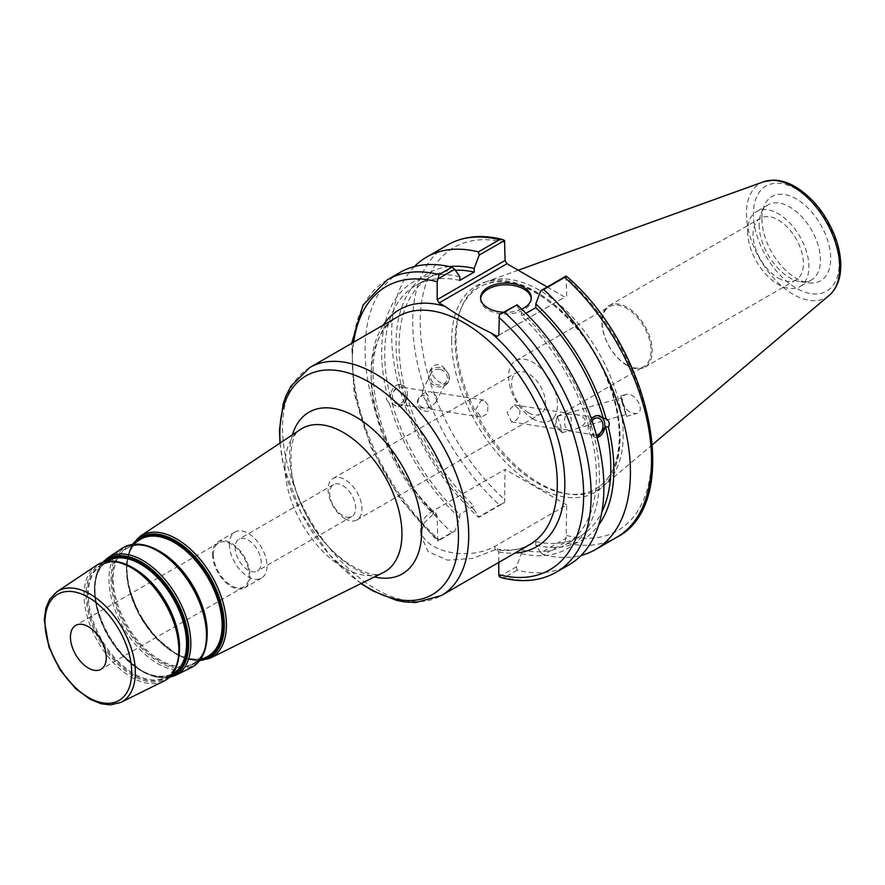 <?xml version="1.0" encoding="UTF-8"?>
<svg xmlns="http://www.w3.org/2000/svg" width="885" height="885" viewBox="0 0 885 885"><rect width="100%" height="100%" fill="white"/><g stroke="black" fill="none" stroke-linecap="round" stroke-linejoin="round"><path stroke-width="0.66" stroke-dasharray="4.42 3.32" d="M528.533 412.775A23.928 13.817 60 0 1 512.902 391.679A23.928 13.817 60 0 1 516.563 372.508A23.928 13.817 60 0 1 540.503 386.325A23.928 13.817 60 0 1 540.503 413.959A23.928 13.817 60 0 1 528.533 412.775M533.058 418.848A34.57 19.957 60 0 1 510.468 388.382A34.57 19.957 60 0 1 515.767 360.682A34.57 19.957 60 0 1 550.337 380.638A34.57 19.957 60 0 1 550.337 420.563A34.57 19.957 60 0 1 533.058 418.848M626.635 364.819A34.57 19.957 -120 0 0 643.915 366.534A34.57 19.957 -120 0 0 643.915 326.609A34.57 19.957 -120 0 0 609.345 306.652A34.57 19.957 -120 0 0 604.046 334.353A34.57 19.957 -120 0 0 626.635 364.819M342.672 515.557A18.397 10.62 60 0 1 330.647 499.35A18.397 10.62 60 0 1 333.468 484.615A18.397 10.62 60 0 1 342.672 485.522A18.397 10.62 60 0 1 354.686 501.729A18.397 10.62 60 0 1 351.865 516.475A18.397 10.62 60 0 1 342.672 515.557M345.017 518.721A23.928 13.817 60 0 1 329.386 497.635A23.928 13.817 60 0 1 333.059 478.453A23.928 13.817 60 0 1 356.987 492.27A23.928 13.817 60 0 1 356.987 519.904A23.928 13.817 60 0 1 345.017 518.721M487.956 404.976L483.973 400.108L480.843 400.85L475.499 409.844L481.307 417.134L487.502 413.649L487.956 404.976M519.76 409.976C520.325 414.877 518.632 418.605 514.683 421.149L511.552 421.891L507.094 412.454L514.229 404.854L519.76 409.976M248.187 540.071A18.397 10.62 60 0 1 260.201 556.278A18.397 10.62 60 0 1 257.38 571.024A18.397 10.62 60 0 1 238.983 560.404A18.397 10.62 60 0 1 238.983 539.164A18.397 10.62 60 0 1 248.187 540.071M499.339 576.688L516.353 566.865L521.365 553.556L521.365 549.884L535.768 541.576L535.768 545.237L540.779 552.76L566.135 538.124L566.677 504.915L495.036 546.277A43.553 25.145 180 0 1 447.567 551.731A43.553 25.145 180 0 1 420.674 528.489A43.553 25.145 180 0 1 433.429 510.711L505.07 469.349L504.527 502.558L479.172 517.194L474.161 509.683L474.161 506.01L459.757 514.329L459.757 517.99L454.746 531.299L437.732 541.122L437.19 516.409L436.382 514.041L433.429 513.997L423.97 523.101L420.674 534.85L428.074 551.609L447.633 560.205L472.579 558.38L497.005 549.109L498.797 551.974L498.797 562.395M213.351 554.519A25.333 14.625 -120 0 0 224.403 580.007A25.333 14.625 -120 0 0 243.928 586.799A25.333 14.625 -120 0 0 243.928 557.55A25.333 14.625 -120 0 0 218.595 542.925A25.333 14.625 -120 0 0 213.351 554.519M212.455 553.999A26.594 15.355 -120 0 0 224.06 580.77A26.594 15.355 -120 0 0 244.559 587.894A26.594 15.355 -120 0 0 244.559 557.185A26.594 15.355 -120 0 0 217.964 541.83A26.594 15.355 -120 0 0 212.455 553.999M229.381 544.231A26.594 15.355 -120 0 0 240.986 570.991A26.594 15.355 -120 0 0 261.484 578.115A26.594 15.355 -120 0 0 261.484 547.417A26.594 15.355 -120 0 0 234.89 532.062A26.594 15.355 -120 0 0 229.381 544.231M431.769 409.357C426.703 407.122 425.519 402.675 428.218 396.026L425.342 392.132L430.298 391.668L434.292 393.438L436.504 396.9L435.829 402.432L429.513 407.764L431.769 409.357A8.618 7.733 26.7 0 1 420.961 409.501A8.618 7.733 26.7 0 1 418.008 399.489A8.618 7.733 26.7 0 1 427.134 395.695A8.618 7.733 26.7 0 1 428.218 396.026M429.513 407.764L422.521 394.699L422.289 390.971L423.118 390.55L425.342 392.132L419.025 397.465C417.023 403.029 418.859 406.613 424.557 408.228L429.513 407.764M405.087 391.966A8.618 6.383 -81.1 0 1 403.814 400.551A8.618 6.383 -81.1 0 1 397.653 404.002A8.618 6.383 -81.1 0 1 392.686 394.489A8.618 6.383 -81.1 0 1 400.33 386.966A8.618 6.383 -81.1 0 1 405.087 391.966M386.391 399.301L389.378 403.239L392.243 403.693L396.757 406.436L401.259 405.54L404.036 403.018L405.916 399.334L406.646 395.374L403.781 394.931L401.569 386.612L404.423 387.066L400.219 384.378L390.019 395.385L387.165 394.931L386.391 399.301M391.093 400.042A11.173 8.264 -81.1 0 1 392.741 388.924A11.173 8.264 -81.1 0 1 400.728 384.455A11.173 8.264 -81.1 0 1 407.155 396.768A11.173 8.264 -81.1 0 1 397.254 406.514A11.173 8.264 -81.1 0 1 391.093 400.042M440.299 369.488A8.618 7.733 26.7 0 1 446.582 381.026A8.618 7.733 26.7 0 1 435.409 384.068A8.618 7.733 26.7 0 1 431.172 373.282A8.618 7.733 26.7 0 1 440.299 369.488M448.983 375.572A10.642 9.547 26.7 0 1 448.385 381.933A10.642 9.547 26.7 0 1 434.59 385.683A10.642 9.547 26.7 0 1 429.38 372.375A10.642 9.547 26.7 0 1 439.79 367.529A10.642 9.547 26.7 0 1 448.983 375.572M449.093 375.362C443.794 365.007 438.13 362.197 432.112 366.932C427.378 375.196 444.889 390.031 448.806 381.081L449.093 375.362M389.378 403.239A154.012 88.92 -120 0 0 459.757 517.99M400.075 272.414A168.858 97.494 -120 0 0 451.892 532.449L454.746 531.299M459.757 276.751A154.012 88.92 -120 0 0 387.165 394.931M392.243 403.693A149.709 86.442 -120 0 0 459.757 514.329M406.646 395.374A149.709 86.442 -120 0 0 474.161 506.01M403.781 394.931A154.012 88.92 -120 0 0 474.161 509.683M585.206 420.253C584.211 417.377 580.848 415.43 575.084 414.412L566.013 414.224C563.38 421.437 564.143 426.957 568.292 430.796L575.969 428.76C582.662 426.636 585.737 423.804 585.206 420.253M596.379 435.066A8.618 6.383 -81.1 0 1 595.196 435.022A8.618 6.383 -81.1 0 1 590.339 429.623A8.618 6.383 -81.1 0 1 592.065 420.906M557.384 416.315L567.904 413.284L571.212 418.052L571.267 427.566L570.183 429.867L560.935 429.645C555.957 427.422 554.773 422.986 557.384 416.315L560.183 424.302L562.152 432.71L560.935 429.645M625.042 412.2L625.994 414.457L624.025 406.06L621.259 397.885L625.042 412.2M597.065 437.632L595.306 437.621L591.103 434.933L593.968 435.376L591.744 427.068L588.89 426.614L591.434 419.048M598.537 415.53A11.173 8.264 98.9 0 0 598.271 415.474A11.173 8.264 98.9 0 0 590.284 419.955A11.173 8.264 98.9 0 0 588.636 431.072A11.173 8.264 98.9 0 0 594.797 437.544A11.173 8.264 98.9 0 0 597.021 437.489M591.744 427.068A154.012 88.92 -120 0 0 521.365 312.316L516.353 304.794M516.353 566.865L517.117 570.117A168.858 97.494 -120 0 0 568.933 564.884M521.365 553.556A154.012 88.92 -120 0 0 593.968 435.376M588.89 426.614A149.709 86.442 -120 0 0 521.365 315.989L521.365 312.316M525.989 313.312L521.365 315.989M622.155 402.775L620.706 395.938L624.124 406.027L626.547 416.392L622.155 402.775M622.664 402.62C625.75 410.253 630.419 413.881 636.68 413.505C646.205 411.315 634.888 391.347 625.894 394.456C622.786 395.606 621.712 398.327 622.664 402.62M627.067 365.405A35.599 20.554 60 0 1 603.813 334.043A35.599 20.554 60 0 1 609.278 305.513A35.599 20.554 60 0 1 644.866 326.067A35.599 20.554 60 0 1 644.866 367.164A35.599 20.554 60 0 1 627.067 365.405M778.247 278.122A35.599 20.554 -120 0 0 796.046 279.881A35.599 20.554 -120 0 0 796.046 238.784A35.599 20.554 -120 0 0 760.447 218.23A35.599 20.554 -120 0 0 754.994 246.76A35.599 20.554 -120 0 0 778.247 278.122M455.155 340.493A116.477 67.249 -120 0 0 566.909 493.852A116.477 67.249 -120 0 0 600.738 485.489A116.477 67.249 -120 0 0 595.76 354.42A116.477 67.249 -120 0 0 484.737 284.572A116.477 67.249 -120 0 0 460.576 309.695A116.477 67.249 -120 0 0 455.155 340.493M547.207 286.972L564.796 297.128L496.916 336.322M498.797 335.238L564.796 297.128M566.677 296.044L566.135 276.054M566.677 504.915L505.07 469.349M501.552 577.728L504.373 577.474A168.858 97.494 -120 0 0 556.178 572.252M517.117 570.117L504.373 577.474M387.331 279.782A168.858 97.494 -120 0 0 439.137 539.817L437.61 541.078L399.909 498.532L370.892 447.19L354.1 393.316L351.633 343.369M504.527 502.558L499.505 504.97A168.858 97.494 60 0 1 447.688 244.924M414.379 266.573A168.858 97.494 -120 0 0 478.409 517.139L499.505 504.97M479.172 517.194L478.409 517.139M616.546 537.405A168.858 97.494 60 0 1 564.73 542.627L566.135 538.124M564.73 542.627L543.633 554.795L540.779 552.76M761.885 218.772A48.664 28.099 -120 0 0 808.58 282.846A48.664 28.099 -120 0 0 820.627 224.591A48.664 28.099 -120 0 0 764.153 205.906A48.664 28.099 -120 0 0 761.885 218.772M456.052 338.568A118.203 68.245 -120 0 0 569.453 494.195A118.203 68.245 -120 0 0 604.51 485.124A118.203 68.245 -120 0 0 598.736 352.706A118.203 68.245 -120 0 0 486.949 281.485A118.203 68.245 -120 0 0 461.561 307.305A118.203 68.245 -120 0 0 456.052 338.568M439.137 539.817L451.892 532.449M543.633 554.795A168.858 97.494 -120 0 0 581.146 555.415M480.655 298.577A25.333 14.625 0 0 0 480.61 299.451A25.333 14.625 0 0 0 505.943 314.075A25.333 14.625 0 0 0 531.277 299.451A25.333 14.625 0 0 0 531.232 298.577M521.73 309.153A25.333 14.625 180 0 1 503.41 312.261M535.768 545.237A154.012 88.92 -120 0 0 598.625 525.082M449.392 266.606A154.012 88.92 -120 0 0 401.569 386.612M535.768 541.576A149.709 86.442 -120 0 0 579.819 536.498A149.709 86.442 -120 0 0 601.8 512.138M455.41 270.213A149.709 86.442 -120 0 0 430.11 277.182A149.709 86.442 -120 0 0 404.423 387.066M521.365 549.884A149.709 86.442 -120 0 0 565.415 544.806A149.709 86.442 -120 0 0 591.103 434.933M459.757 280.423A149.709 86.442 -120 0 0 415.707 285.501A149.709 86.442 -120 0 0 390.019 395.385M759.142 224.702A43.343 25.023 -120 0 0 800.726 281.773A43.343 25.023 -120 0 0 811.456 279.937A43.343 25.023 -120 0 0 811.456 229.89A43.343 25.023 -120 0 0 768.114 204.855A43.343 25.023 -120 0 0 761.155 213.241A43.343 25.023 -120 0 0 759.142 224.702M747.604 231.361A43.343 25.023 -120 0 0 766.521 274.981A43.343 25.023 -120 0 0 799.918 286.596A43.343 25.023 -120 0 0 799.918 236.549A43.343 25.023 -120 0 0 756.575 211.526A43.343 25.023 -120 0 0 747.604 231.361M495.036 546.277L495.036 549.563A131.633 75.999 60 0 0 530.049 544.352C520.867 549.673 509.849 551.255 497.005 549.098M433.429 510.711L433.429 513.997A131.633 75.999 60 0 1 371.158 376.623A131.633 75.999 60 0 1 398.416 316.354C352.296 336.665 371.711 455.155 436.394 514.041M309.85 367.496A131.633 75.999 -120 0 0 282.58 427.754A131.633 75.999 -120 0 0 340.039 560.216A131.633 75.999 -120 0 0 441.471 595.483M361.279 583.436A126.312 72.924 60 0 1 280.18 442.976M292.415 434.823A93.334 53.885 -120 0 0 289.694 454.923A93.334 53.885 -120 0 0 374.455 576.92M284.948 466.318A82.725 47.768 60 0 1 300.579 429.38C292.448 432.986 289.495 447.611 291.74 473.276C294.44 489.084 300.435 505.003 309.739 521.022C332.406 562.915 375.229 581.401 383.249 572.573A82.725 47.768 60 0 1 320.06 548.501A82.725 47.768 60 0 1 284.948 466.318M140.184 536.244A70.369 40.621 -120 0 0 126.887 567.661A70.369 40.621 -120 0 0 156.756 637.576A70.369 40.621 -120 0 0 210.497 658.042M56.994 591.678A63.952 36.927 -120 0 0 44.914 620.23A63.952 36.927 -120 0 0 72.061 683.762A63.952 36.927 -120 0 0 120.902 702.369M163.681 681.207A67.017 38.686 60 0 1 112.495 661.714A67.017 38.686 60 0 1 84.053 595.14A67.017 38.686 60 0 1 96.708 565.216M106.211 561.488A65.612 37.878 -120 0 0 94.806 590.074A65.612 37.878 -120 0 0 121.975 654.524A65.612 37.878 -120 0 0 171.657 674.846M172.398 673.916A65.025 37.546 60 0 1 171.845 674.193A65.025 37.546 60 0 1 122.185 655.276A65.025 37.546 60 0 1 94.584 590.682A65.025 37.546 60 0 1 106.864 561.643A65.025 37.546 60 0 1 107.384 561.311M132.341 567.484A64.539 37.258 -120 0 0 100.481 565.902A64.539 37.258 -120 0 0 88.29 594.72A64.539 37.258 -120 0 0 115.681 658.827A64.539 37.258 -120 0 0 164.964 677.6A64.539 37.258 -120 0 0 179.522 649.214M170.219 676.439A66.696 38.509 60 0 1 120.681 653.384A66.696 38.509 60 0 1 94.418 589.399A66.696 38.509 60 0 1 104.109 561.931M87.272 594.908A65.014 37.535 60 0 1 133.248 568.358A65.014 37.535 60 0 1 179.224 647.986A65.014 37.535 60 0 1 133.248 674.536A65.014 37.535 60 0 1 87.272 594.908M132.772 567.794A66.043 38.132 -120 0 0 86.066 594.753A66.043 38.132 -120 0 0 122.683 668.551A66.043 38.132 -120 0 0 175.119 668.927M158.592 550.702A66.486 38.387 -120 0 0 125.758 549.054A66.486 38.387 -120 0 0 113.191 578.746A66.486 38.387 -120 0 0 141.412 644.789A66.486 38.387 -120 0 0 192.189 664.126A66.486 38.387 -120 0 0 207.19 634.866M112.185 578.934A66.961 38.663 60 0 1 159.532 551.598A66.961 38.663 60 0 1 206.891 633.605A66.961 38.663 60 0 1 159.532 660.951A66.961 38.663 60 0 1 112.185 578.934M206.847 656.88A67.537 38.995 60 0 1 155.273 637.233A67.537 38.995 60 0 1 126.61 570.139A67.537 38.995 60 0 1 139.365 539.994C119.077 551.466 124.486 600.041 150.738 631.37C171.17 654.966 189.866 663.473 206.847 656.88M159.068 551.023A68.001 39.261 -120 0 0 110.979 578.79A68.001 39.261 -120 0 0 148.68 654.756A68.001 39.261 -120 0 0 202.665 655.121M135.881 542.306A68.112 39.327 -120 0 0 126.832 569.542A68.112 39.327 -120 0 0 153.016 634.147A68.112 39.327 -120 0 0 203.096 658.739M200.253 660.144A69.207 39.958 60 0 1 151.114 632.178A69.207 39.958 60 0 1 126.444 568.867A69.207 39.958 60 0 1 133.237 544.076M107.682 557.904A67.857 39.183 -120 0 0 94.861 588.204A67.857 39.183 -120 0 0 123.668 655.619A67.857 39.183 -120 0 0 175.495 675.355M190.906 667.732A68.964 39.814 60 0 1 138.226 647.676A68.964 39.814 60 0 1 108.955 579.166A68.964 39.814 60 0 1 121.986 548.368M498.797 551.974A136.943 79.064 -120 0 0 514.915 553.092M383.282 325.094A136.943 79.064 -120 0 0 437.19 516.409M437.19 539.109A163.537 94.418 60 0 1 353.657 342.207M451.649 340.371A119.11 68.764 60 0 1 577.982 329.087A119.11 68.764 60 0 1 577.982 497.536A119.11 68.764 60 0 1 451.649 340.371M505.07 242.501A163.537 94.418 -120 0 0 420.231 322.228A163.537 94.418 -120 0 0 505.07 499.914M566.677 535.48A163.537 94.418 -120 0 0 651.515 455.753A163.537 94.418 -120 0 0 566.677 278.067M829.267 295.324A65.933 38.066 60 0 1 777.484 282.226A65.933 38.066 60 0 1 746.464 213.584A65.933 38.066 60 0 1 763.689 181.746M796.301 189.102A60.667 35.024 -120 0 0 759.153 241.959A60.667 35.024 -120 0 0 833.449 284.859A60.667 35.024 -120 0 0 796.301 189.102M550.337 420.563L643.915 366.534M515.767 360.682L609.345 306.652M356.987 519.904L540.503 413.959M333.059 478.453L516.563 372.508M333.468 484.615L238.983 539.164M351.865 516.475L257.38 571.024M420.674 528.489L420.674 534.85M279.937 443.131L283.687 466.395L301.044 512.769L329.275 554.618L361.014 583.569M106.864 561.643C87.349 572.661 92.538 619.456 117.827 649.634C137.507 672.357 155.517 680.543 171.845 674.193L164.964 677.6C195.032 666.77 173.515 588.923 133.347 568.447C120.183 561.167 109.231 560.327 100.481 565.902L106.864 561.643M132.772 544.386L125.758 549.054C134.785 543.313 146.08 544.187 159.632 551.676C200.995 572.772 223.186 652.931 192.189 664.126L199.756 660.387M102.66 562.351L97.45 571.046L94.33 587.74L96.509 606.822L106.123 632.111L121.831 654.723L143.237 672.146L155.152 676.892L164.411 677.987L169.135 677.49M132.33 544.441L129.586 549.862L126.378 566.588L128.624 586.943L138.591 613.183L154.886 636.636L177.089 654.701L189.445 659.635L199.479 660.741M218.595 542.925L75.69 625.429M243.928 586.799L101.023 669.303M234.89 532.062L217.964 541.83M261.484 578.115L244.559 587.894M483.973 400.108L430.298 391.668M481.307 417.134L431.736 409.357M423.118 390.55L400.33 386.966M424.557 408.228L397.653 404.002M418.008 399.489L419.025 397.465M435.829 402.432L446.582 381.026M422.289 390.971L431.172 373.282M448.385 381.933L448.806 381.081M429.38 372.375L432.112 366.932M568.292 430.796L595.196 435.022M575.084 414.412L597.873 417.997M511.552 421.891L561.123 429.679M514.229 404.854L567.904 413.284M575.969 428.76L625.994 414.457M567.219 413.328L621.259 397.885M562.152 432.71L568.978 430.763M557.417 416.138L560.238 415.33M557.384 416.171L554.806 425.84L562.108 432.699M626.547 416.392L636.68 413.505M620.706 395.938L625.894 394.456M644.866 367.164L796.046 279.881M609.278 305.513L760.447 218.23M600.738 485.489C622.188 469.327 625.717 424.855 607.508 380.561C583.702 317.018 519.528 268.31 484.737 284.572M518.19 270.224L486.949 281.485M652.533 444.569L604.51 485.124M531.277 299.451L531.277 297.714M480.61 299.451L480.61 297.714M579.819 536.498L565.415 544.806M430.11 277.182L415.707 285.501M768.114 204.855L756.575 211.526M811.456 279.937L799.918 286.596M800.726 281.773L808.58 282.846M761.155 213.241L764.153 205.906M566.909 493.852L569.453 494.195M460.576 309.695L461.561 307.305"/><path stroke-width="1.33" d="M70.446 637.023A25.333 14.625 -120 0 0 81.497 662.511A25.333 14.625 -120 0 0 101.023 669.303A25.333 14.625 -120 0 0 101.023 640.054A25.333 14.625 -120 0 0 75.69 625.429A25.333 14.625 -120 0 0 70.446 637.023M498.797 562.395L498.797 574.675L499.339 576.688L501.552 577.728C522.172 582.938 540.381 581.113 556.178 572.252A168.858 97.494 -120 0 0 504.373 312.206L499.339 314.617L498.797 335.238L496.916 336.322L491.197 333.014C474.349 324.883 458.884 315.956 444.79 306.232L439.071 302.924L506.95 263.73L505.07 260.478L437.19 299.672L439.071 302.924M437.19 299.672L437.19 281.695L439.137 274.549A168.858 97.494 -120 0 0 387.331 279.782L363.115 304.971L351.633 343.369M437.732 279.052L454.746 269.228L451.892 267.193A168.858 97.494 -120 0 0 400.075 272.414L387.331 279.782M454.746 269.228L459.757 276.751L459.757 280.423L474.161 272.104L474.161 268.432L479.172 255.123L504.527 240.488L505.07 260.478M592.065 420.906A8.618 6.383 -81.1 0 1 597.873 417.997A8.618 6.383 -81.1 0 1 602.63 422.986A8.618 6.383 -81.1 0 1 596.379 435.066M591.434 419.048L594.266 416.448L597.53 415.485L603.293 418.295L606.148 418.749C609.322 421.238 610.053 424.015 608.371 427.068L605.506 426.614L597.065 437.632M597.021 437.489A11.173 8.264 98.9 0 0 604.842 426.493A11.173 8.264 98.9 0 0 598.537 415.53M556.178 572.252L568.933 564.884A168.858 97.494 -120 0 0 517.117 304.849L499.339 314.617M603.293 418.295A149.709 86.442 -120 0 0 535.768 307.67L525.989 313.312M606.148 418.749A154.012 88.92 -120 0 0 535.768 303.998L535.768 307.67M506.95 263.73L547.207 286.972M502.315 239.437C481.694 234.237 463.486 236.063 447.688 244.924A168.858 97.494 60 0 1 499.505 239.702L502.315 239.448L504.527 240.488M499.505 239.702L478.409 251.882L479.172 255.123M478.409 251.882A168.858 97.494 -120 0 0 426.592 257.104A168.858 97.494 -120 0 0 414.379 266.573M564.73 277.359L566.256 276.098C651.128 347.772 684.138 503.51 616.546 537.405L595.45 549.574A168.858 97.494 -120 0 0 543.633 289.539L564.73 277.359A168.858 97.494 60 0 1 616.546 537.405M566.135 276.054L540.779 290.689L535.768 303.998M451.892 267.193L439.137 274.549M581.146 555.415A168.858 97.494 -120 0 0 595.45 549.574M504.373 312.206L517.117 304.849M540.779 290.689L543.633 289.539M531.232 298.577A25.333 14.625 0 0 0 523.854 289.107A25.333 14.625 0 0 0 496.95 285.778A25.333 14.625 0 0 0 480.655 298.577M503.41 312.261A25.333 14.625 180 0 1 480.61 297.714A25.333 14.625 180 0 1 496.253 284.207A25.333 14.625 180 0 1 523.854 287.371A25.333 14.625 180 0 1 531.277 297.714A25.333 14.625 180 0 1 521.73 309.153M598.625 525.082A154.012 88.92 -120 0 0 608.371 427.068M474.161 268.432A154.012 88.92 -120 0 0 449.392 266.606M601.8 512.138A149.709 86.442 -120 0 0 605.506 426.614M474.161 272.104A149.709 86.442 -120 0 0 455.41 270.213M309.85 367.496L398.416 316.354A131.633 75.999 60 0 1 530.049 392.354A131.633 75.999 60 0 1 530.049 544.352L441.471 595.483A131.633 75.999 -120 0 0 461.649 490.013A131.633 75.999 -120 0 0 375.66 374.012A131.633 75.999 -120 0 0 309.85 367.496L290.877 386.225L285.91 396.037L283.189 403.87L279.494 429.59L279.937 443.131M280.18 442.976A126.312 72.924 60 0 1 279.837 433.683A126.312 72.924 60 0 1 369.145 382.121A126.312 72.924 60 0 1 458.375 541.31A126.312 72.924 60 0 1 361.279 583.436M374.455 576.92A93.334 53.885 -120 0 0 420.994 519.783A93.334 53.885 -120 0 0 355.681 416.813A93.334 53.885 -120 0 0 292.415 434.823M300.579 429.38A82.725 47.768 60 0 1 343.446 432.544A82.725 47.768 60 0 1 397.896 506.839A82.725 47.768 60 0 1 383.249 572.573L210.497 658.042A70.369 40.621 -120 0 0 222.965 602.132A70.369 40.621 -120 0 0 176.646 538.943A70.369 40.621 -120 0 0 140.184 536.244L300.579 429.38M88.356 597.32A61.297 35.389 60 0 1 125.891 694.061A61.297 35.389 60 0 1 50.821 650.718A61.297 35.389 60 0 1 88.356 597.32M90.137 594.123A63.952 36.927 -120 0 0 56.994 591.678L49.538 599.565L45.943 607.94L44.25 619.854L48.941 647.112L59.97 669.713L75.668 688.696L90.071 699.294L101.388 703.829L110.171 704.891L120.902 702.369A63.952 36.927 -120 0 0 132.23 651.559A63.952 36.927 -120 0 0 90.137 594.123M131.434 567.783A67.017 38.686 60 0 1 175.54 627.963A67.017 38.686 60 0 1 163.681 681.207C193.129 667.235 180.219 596.999 132.573 567.628C118.745 559.829 106.797 559.032 96.708 565.216A67.017 38.686 60 0 1 131.434 567.783M171.657 674.846A65.612 37.878 -120 0 0 184.633 623.162A65.612 37.878 -120 0 0 141.191 563.291A65.612 37.878 -120 0 0 106.211 561.488M107.384 561.311A65.025 37.546 60 0 1 140.56 564.132A65.025 37.546 60 0 1 183.217 622.044A65.025 37.546 60 0 1 172.398 673.916M179.522 649.214A64.539 37.258 -120 0 0 133.923 568.369A64.539 37.258 -120 0 0 132.341 567.484M104.109 561.931A66.696 38.509 60 0 1 141.589 562.174A66.696 38.509 60 0 1 186.259 624.976A66.696 38.509 60 0 1 170.219 676.439M175.119 668.927A66.043 38.132 -120 0 0 132.772 567.794M207.19 634.866A66.486 38.387 -120 0 0 160.207 551.598A66.486 38.387 -120 0 0 158.592 550.702M132.772 544.386L139.365 539.994A67.537 38.995 60 0 1 174.356 542.571A67.537 38.995 60 0 1 218.805 603.216A67.537 38.995 60 0 1 206.847 656.88L199.756 660.387M202.665 655.121A68.001 39.261 -120 0 0 159.068 551.023M203.096 658.739A68.112 39.327 -120 0 0 220.83 606.767A68.112 39.327 -120 0 0 174.987 541.731A68.112 39.327 -120 0 0 135.881 542.306M133.237 544.076A69.207 39.958 60 0 1 175.385 540.613A69.207 39.958 60 0 1 222.589 609.488A69.207 39.958 60 0 1 200.253 660.144M169.135 677.49L175.495 675.355A67.857 39.183 -120 0 0 187.509 621.436A67.857 39.183 -120 0 0 142.85 560.493A67.857 39.183 -120 0 0 107.682 557.904L102.66 562.351M157.718 551.012A68.964 39.814 60 0 1 203.107 612.94A68.964 39.814 60 0 1 190.906 667.732C221.173 653.384 207.92 581.113 158.869 550.857C144.642 542.837 132.352 542.018 121.986 548.368A68.964 39.814 60 0 1 157.718 551.012M514.915 553.092A136.943 79.064 -120 0 0 563.988 468.895A136.943 79.064 -120 0 0 491.197 333.014M444.79 306.232A136.943 79.064 -120 0 0 383.282 325.094M353.657 342.207A163.537 94.418 60 0 1 437.19 281.695M498.797 317.261A163.537 94.418 60 0 1 583.635 494.947A163.537 94.418 60 0 1 498.797 574.675M793.082 186.669A65.933 38.066 60 0 1 835.174 241.66A65.933 38.066 60 0 1 829.267 295.324C836.767 288.61 840.584 278.985 840.75 266.429C840.827 256.174 838.615 245.444 834.124 234.237C825.097 212.909 812.12 197.056 795.195 186.669C787.805 182.387 780.548 180.197 773.435 180.109L763.689 181.746A65.933 38.066 60 0 1 793.082 186.669M361.014 583.569L373.016 590.992L396.557 600.362L404.755 601.944L415.773 602.552L441.471 595.483M120.902 702.369L163.681 681.207M56.994 591.678L96.708 565.216M175.495 675.355L190.906 667.732M107.682 557.904L121.986 548.368M140.184 536.244L132.33 544.441M199.479 660.741L210.497 658.042M447.688 244.924L426.592 257.104M763.689 181.746L518.19 270.224M829.267 295.324L652.533 444.569"/></g></svg>
